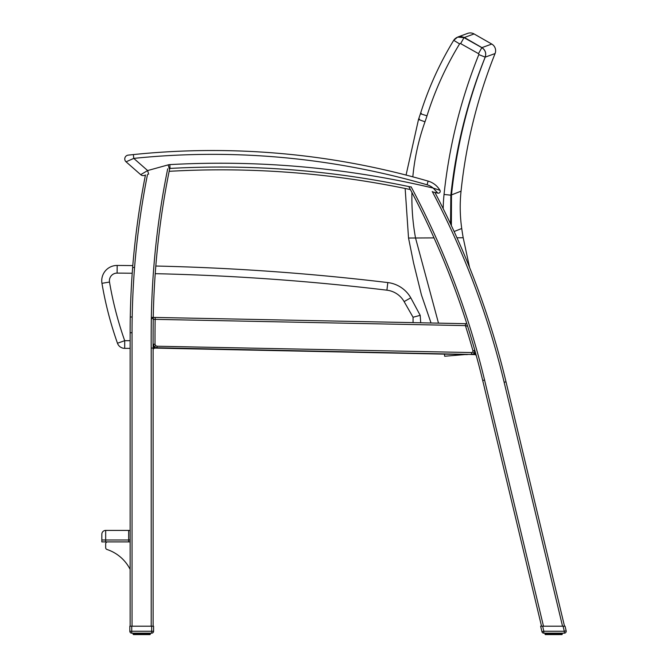 <?xml version="1.0" encoding="UTF-8"?>
<svg xmlns="http://www.w3.org/2000/svg" width="668" height="668" viewBox="0 0 668 668"><rect width="100%" height="100%" fill="white"/><g stroke="black" fill="none" stroke-linecap="round" stroke-linejoin="round"><path stroke-width="1" d="M389.252 185.37L386.38 184.844M386.288 184.827L389.72 185.462M389.277 185.378L388.584 185.245M388.358 185.203L386.363 184.836M287.657 172.252L283.407 171.952M283.199 171.935L283.95 171.985M284.226 172.01L284.877 172.052M285.269 172.077L286.013 172.135M286.505 172.169L287.39 172.227M234.677 169.939L235.512 169.956M235.904 169.956L236.48 169.964M181.237 170.716L184.009 170.599M183.441 170.624L182.331 170.666M341.356 177.746L340.914 177.688M339.177 177.463L338.442 177.362M337.666 177.262L337.19 177.204M335.921 177.045L337.474 177.237M337.557 177.254L338.551 177.379M339.035 177.438L339.987 177.563M124.699 348.354L124.699 340.688L117.476 343.243A7.665 7.665 0 0 0 124.699 348.354L130.135 348.354L130.135 530.709A3.833 3.833 0 0 0 128.657 530.417L105.669 530.417L128.657 530.417L128.657 541.907L105.669 541.907L105.669 530.417A3.833 3.833 0 0 0 101.837 534.241L101.837 541.907L105.669 541.907M130.135 569.37A39.996 39.996 0 0 0 106.98 549.48A39.996 39.996 0 0 1 130.135 569.37L130.135 332.739A839.275 839.275 0 0 1 132.648 267.4A816.238 816.238 0 0 1 145.457 174.974M564.51 626.2L506.01 381.812L564.51 626.2M474.08 354.524L474.873 354.566A1.912 1.912 0 0 0 474.572 354.533A1.912 1.912 0 0 1 475.157 354.641L474.873 354.566A1.912 1.912 0 0 1 476.376 355.944L476 354.558A816.288 816.288 0 0 0 474.814 350.324L472.969 350.842A814.367 814.367 0 0 0 465.412 325.608L155.143 319.354A1351.431 1351.431 0 0 0 155.018 344.212L153.097 344.22A1353.351 1353.351 0 0 0 153.122 348.061L151.202 348.061A1355.263 1355.263 0 0 1 151.344 317.375A818.2 818.2 0 0 1 167.209 171.258A818.2 818.2 0 0 0 153.899 265.973M157.005 348.137L157.022 347.577L154.208 347.702L155.56 345.682L157.047 346.224L471.499 352.554L472.785 352.111L474.831 354.023L473.704 354.516L154.208 347.702L153.698 348.646A1.912 1.912 0 0 1 155.076 348.095L466.256 354.583A11.014 11.014 91.1 0 0 468.41 354.407L475.09 354.616M148.655 174.256L147.636 170.565L140.697 174.665A3.833 3.833 0 0 0 144.246 175.484A3.833 3.833 0 0 1 140.697 174.665A3.833 3.833 0 0 0 144.246 175.484L145.415 175.158A816.238 816.238 0 0 0 132.79 265.597A2408.716 2408.716 0 0 0 117.176 265.446A15.322 15.322 0 0 0 101.953 283.324A360.603 360.603 0 0 0 117.476 343.243M155.586 348.111L473.904 354.516M157.022 347.577L157.047 346.224M155.51 348.103L154.316 348.237A1.912 1.912 0 0 0 153.698 348.646A1.912 1.912 0 0 1 154.325 348.237L154.7 348.128A1.912 1.912 0 0 0 153.122 350.015L153.122 348.462L154.208 347.702L153.665 344.22M155.018 344.212L155.56 345.682M153.122 348.462L153.122 626.2L151.202 626.2L151.202 348.061M153.122 347.636L153.097 344.22A1353.351 1353.351 0 0 1 153.231 319.312L153.256 317.4L465.454 323.688L465.412 325.608L467.633 326.268L466.823 323.721A816.288 816.288 0 0 1 467.633 326.268A816.288 816.288 0 0 1 474.814 350.324L475.992 354.533L471.474 353.906L471.466 354.474M472.785 352.111L472.969 350.842M471.499 352.554L471.474 353.906M474.272 350.475L474.831 354.023L475.708 354.933M474.572 354.533L473.704 354.516L474.572 354.533M466.823 323.721L465.454 323.688L466.823 323.721A816.288 816.288 0 0 0 410.695 190.113A816.288 816.288 0 0 0 408.799 186.564A816.288 816.288 0 0 1 408.933 186.806A816.288 816.288 0 0 1 410.411 189.57A916.655 916.655 0 0 0 169.179 171.317A816.288 816.288 0 0 1 169.672 168.895A816.288 816.288 0 0 1 169.764 168.453A3.833 3.833 0 0 0 169.73 168.453A816.279 816.279 0 0 0 169.088 171.634A816.288 816.288 0 0 0 153.256 317.4L155.185 317.442L155.143 319.354L153.231 319.312L153.256 317.4L151.344 317.375M467.049 324.423L466.874 323.871M563.233 626.2L565.053 626.2L566.163 630.809L564.301 631.252L564.301 633.172A1.912 1.912 0 0 0 566.163 630.809A1.912 1.912 0 0 1 564.301 633.172L543.81 633.172A1.912 1.912 0 0 1 541.948 631.703A1.912 1.912 0 0 0 543.81 633.172A1.912 1.912 0 0 1 541.948 631.703L543.81 631.252L542.65 626.2L540.629 626.2L541.948 631.703A1.912 1.912 0 0 0 543.81 633.172A1.912 1.912 0 0 1 541.948 631.703A1.912 1.912 0 0 0 543.81 633.172L543.81 631.252L564.301 631.252L563.091 626.2L541.523 626.2L482.705 380.484A816.288 816.288 0 0 0 476 354.558M482.705 380.484L484.567 380.042L543.493 626.2L562.539 626.2L504.14 382.255A814.367 814.367 0 0 0 432.254 191.507M434.901 192.417A816.288 816.288 0 0 1 506.01 381.812L504.14 382.255M132.047 626.2L130.135 626.2L130.135 332.739L132.047 332.739L132.047 626.2L151.202 626.2M151.31 319.279L153.256 317.4M145.415 175.158A816.238 816.238 0 0 0 132.648 267.4L134.56 267.551A837.355 837.355 0 0 0 132.047 332.739M285.704 172.11L284.752 172.043M284.343 172.018L283.716 171.968M284.451 172.027L284.885 172.052M285.328 172.085L287.941 172.269M288.042 172.277L288.601 172.319M237.349 169.981L236.447 169.964M235.938 169.956L235.478 169.948M233.015 169.914L234.468 169.939M234.585 169.939L236.656 169.973M236.99 169.973L237.507 169.981M186.23 170.507L186.957 170.482M186.764 170.49L186.347 170.507M186.08 170.515L183.867 170.599M182.381 170.666L181.454 170.707M182.164 170.674L182.79 170.649M182.823 170.649L184.042 170.599M184.368 170.582L186.005 170.515M340.83 177.68L340.029 177.571M337.716 177.27L338.3 177.346M336.271 177.087L337.256 177.212M126.369 161.681L126.06 161.815A3.833 3.833 0 0 1 128.172 155.135A3.833 3.833 -96.3 0 0 126.06 161.815L133.767 158.391L133.375 154.575L128.172 155.135A3.833 3.833 -96.3 0 0 126.06 161.815L140.697 174.665A3.833 3.833 0 0 0 144.246 175.484M129.058 155.034L130.035 154.926L129.058 155.034M131.153 154.809L133.341 154.584L131.153 154.809M433.148 188.067L437.857 193.136L433.148 188.067A923.36 923.36 0 0 0 169.822 164.604A7.665 7.665 0 0 0 168.194 164.871L147.636 170.565L133.767 158.391A770.805 770.805 0 0 1 427.052 184.786A16.466 16.466 0 0 1 433.148 188.067L439.961 190.305A20.299 20.299 0 0 0 428.121 181.103A20.299 20.299 0 0 1 439.961 190.305A20.299 20.299 0 0 0 428.121 181.103A774.638 774.638 0 0 0 133.375 154.575L128.172 155.135A3.833 3.833 -96.3 0 0 126.06 161.815A3.833 3.833 0 0 1 128.172 155.135A3.833 3.833 -96.3 0 0 126.06 161.815M437.857 193.136A1.912 1.912 0 0 0 439.961 190.305A1.912 1.912 0 0 1 437.857 193.136A919.535 919.535 0 0 0 432.421 191.833A919.535 919.535 0 0 1 437.857 193.136M170.031 168.428A3.833 3.833 0 0 0 169.213 168.561A3.833 3.833 0 0 1 170.031 168.428A919.535 919.535 0 0 1 411.246 187.073A919.535 919.535 0 0 0 170.031 168.428L169.822 164.604M468.41 354.407A11.014 11.014 91.1 0 1 466.256 354.583M444.47 354.157L444.646 356.253L465.07 354.558M438.492 323.145L415.529 237.983L408.532 238.025L405.15 188.485M412.824 176.845A228.339 226.018 -22.3 0 1 424.998 121.793A160.571 160.571 0 0 0 427.002 115.823A325.483 322.327 -23.4 0 1 459.601 43.896L453.714 40.305L454.599 39.136M459.601 43.896A0.777 0.768 -20.8 0 1 460.644 43.62L464.001 37.642L457.572 37.116L453.731 40.314M481.845 47.653L464.001 37.642A3061.411 399.598 -90.3 0 1 464.377 37.491L474.063 33.943L491.757 44.055L481.845 47.653L478.488 53.632A0.777 0.768 -20.6 0 1 478.822 54.584L485.185 57.139C486.404 53.156 485.294 49.991 481.845 47.653M450.541 223.838L450.85 195.173C455.902 147.57 467.341 101.561 485.185 57.139L495.071 53.557A7.665 7.665 0 0 0 491.757 44.055M495.071 53.557A514.844 514.193 166 0 0 461.045 191.173L451.485 194.914A2904.247 379.082 89.7 0 0 450.85 195.173L444.045 194.455A161.531 160.028 156.6 0 0 443.193 208.658M456.578 37.567L454.591 39.128M427.002 115.823L420.422 113.76C428.53 87.917 439.627 63.435 453.714 40.305L457.572 37.116M413.517 238L409.801 238.017M411.939 238.008L434.016 237.891M456.954 237.783L463.2 237.75L469.546 267.409M454.115 231.529L461.73 228.514A264.252 264.252 0 0 0 463.2 237.75M418.544 119.488A2980.123 388.985 89.7 0 1 419.512 119.104M461.045 191.173A153.256 153.256 0 0 0 461.73 228.514M421.391 113.41A2985.81 389.728 -90.3 0 0 420.456 113.769M474.063 33.943A7.665 7.665 0 0 0 467.483 33.45M420.715 322.794L420.205 315.346L410.778 297.803A30.653 30.653 0 0 0 387.816 282.572A2408.716 2408.716 0 0 0 155.819 266.023M155.226 273.671A2401.051 2401.051 0 0 1 386.906 290.179A22.988 22.988 0 0 1 404.123 301.602L413.058 317.242L420.205 315.346M386.906 290.179L387.816 282.572A30.653 30.653 0 0 1 410.778 297.803L404.123 301.602M151.285 633.172L131.746 633.172L131.746 631.252L129.834 631.252A1.912 1.912 0 0 0 131.746 633.172A1.912 1.912 0 0 1 129.834 631.252A1.912 1.912 0 0 0 131.746 633.172L131.746 633.172A1.912 1.912 0 0 1 129.834 631.252L129.834 626.2L153.582 626.2L153.582 631.252L151.669 631.252L151.669 633.172A1.912 1.912 0 0 0 153.582 631.252A1.912 1.912 0 0 1 151.669 633.172L150.325 633.172L150.016 634.6L149.298 634.6L150.216 634.291L150.216 633.172L150.216 634.291M142.192 633.172L142.217 634.6L145.549 634.6L142.935 634.6L143.211 633.172M142.217 634.6L141.198 634.6L141.441 633.172M141.198 634.6L137.867 634.6L140.48 634.6L139.478 634.6L139.445 633.172M137.04 633.172L137.241 634.6L135.905 634.6L137.867 634.6L137.767 633.172M135.637 633.172L135.88 634.6L134.986 634.291L135.905 634.6L134.777 634.6L137.767 634.291M134.46 633.172L134.777 634.6L134.268 634.6L135.195 634.6L134.986 633.172M133.658 633.172L133.658 634.291L134.844 634.6L133.508 634.6L134.268 634.6M133.199 634.291L133.191 633.172L133.199 634.291L133.976 634.6L133.558 633.172M147.16 633.172L147.002 634.6L147.778 634.291L146.167 634.6L146.376 633.172M148.43 633.172L148.43 634.291L147.528 634.6L149.983 634.291M149.407 633.172L149.148 634.6L147.528 634.6L147.837 633.172L147.845 634.291L147.002 634.6L146.484 633.172M145.649 633.172L145.649 634.291L144.614 634.6L146.167 634.6L146.476 633.172M149.189 633.172L149.44 634.6L148.638 634.6L148.922 633.172L148.922 634.291L148.221 634.6L148.956 634.291L148.956 633.172M145.549 634.6L148.221 634.6M143.971 633.172L143.937 634.6L142.935 634.6M133.433 634.291L133.099 633.172L131.746 633.172M149.757 634.6L149.857 633.172M150.325 634.291L150.317 633.172M140.389 633.172L140.48 634.6L141.224 634.291L141.224 633.172M138.802 634.6L137.825 634.6L139.445 634.291M135.195 634.6L135.228 633.172M136.94 634.291L136.506 633.172M549.096 626.2L550.657 626.2M557.588 633.172L557.488 634.6L554.874 634.6L558.114 634.6L558.314 633.172M554.131 633.172L554.156 634.6L555.876 634.6L554.114 634.6L554.874 634.6L554.966 633.172M552.327 633.172L552.419 634.6L551.417 634.6L551.384 633.172M550.591 633.172L550.741 634.6L547.134 634.6L549.806 634.6L549.706 633.172M546.783 634.6L547.827 634.6L546.925 634.291L546.925 633.172M545.597 633.172L546.057 634.6L545.597 634.6L546.207 634.6M545.447 634.6L545.038 633.172L545.03 634.291L546.057 634.6M561.345 633.172L561.087 634.6L561.963 634.6L562.155 633.172L561.846 634.6M561.087 634.6L560.16 634.6L561.087 634.6L560.861 633.172L560.861 634.291L559.475 634.6L560.895 634.291L560.895 633.172M559.099 633.172L558.941 634.6L560.369 634.291L559.717 634.291L559.717 633.172M558.941 634.6L558.114 634.6L559.475 634.6L559.792 633.172L559.776 634.291L558.941 634.6L556.553 634.6L556.711 633.172M562.256 634.291L562.256 633.172L562.264 634.291M555.91 633.172L555.876 634.6L554.874 634.6M552.419 634.6L551.384 634.6L553.137 634.6L553.162 633.172M549.806 634.6L551.417 634.6M548.754 626.2L552.745 626.2M554.156 634.6L553.137 634.6M548.979 633.172L549.188 634.6L547.51 634.291L548.194 634.291L548.194 633.172M545.614 633.172L545.597 634.6M561.237 634.6L561.796 634.291L561.379 634.6L561.688 633.172L561.696 634.291L561.128 634.291L561.128 633.172M556.853 633.172L556.853 634.291L555.876 634.6M545.338 634.6L545.33 634.6C544.712 634.6 544.712 634.6 545.33 634.6C544.712 634.6 544.712 634.6 545.33 634.6L545.33 634.6M546.165 633.172L546.716 634.6L547.167 633.172M547.134 634.6L547.576 633.172M130.135 530.709A3.833 3.833 0 0 0 128.657 530.417A3.833 3.833 0 0 1 130.135 530.709M101.837 541.907L101.837 539.995L130.135 539.995M130.135 541.907L107.581 541.907A1.912 1.912 0 0 0 105.669 543.819L105.669 547.651M107.581 541.907L126.745 541.907M106.98 549.48A1.912 1.912 0 0 1 105.669 547.66M411.096 186.781A818.2 818.2 0 0 1 484.567 380.042M130.277 316.983L132.189 317.016M147.519 174.398A814.325 814.325 0 0 0 134.56 267.551M167.209 171.258A818.2 818.2 0 0 1 167.701 168.812M427.052 184.786L428.121 181.103A774.638 774.638 0 0 0 133.375 154.575M169.213 168.561L168.194 164.871M424.998 121.793L418.502 119.48L406.069 175.066M415.529 237.983A228.339 226.018 -22.3 0 1 411.931 192.459M460.644 43.62L478.488 53.632M478.822 54.584A524.205 519.52 153.6 0 0 444.045 194.455M457.538 37.124L461.196 36.515L464.377 37.491L481.92 47.62C485.344 49.975 486.438 53.148 485.21 57.131C467.692 101.494 456.453 147.428 451.485 194.914L451.368 225.609M420.422 113.76L418.502 119.48L420.422 113.76C428.53 87.917 439.627 63.435 453.714 40.305M483.106 48.472L481.92 47.62M130.135 340.688L124.699 340.688A352.946 352.946 0 0 1 109.51 282.046A7.665 7.665 0 0 1 117.117 273.103A2401.051 2401.051 0 0 1 132.214 273.254M101.953 283.324L109.51 282.046M413.058 317.242L413.058 322.636M117.176 265.446L117.117 273.103M151.669 626.2L151.669 631.252L131.746 631.252L131.746 626.2M141.975 633.172L141.975 634.291M144.914 634.291L144.914 633.172M143.971 634.291L144.764 634.291L144.764 633.172M145.649 634.291L146.376 634.291M147.812 634.291L147.778 633.172M149.741 634.291L149.741 633.172L149.44 634.6M150.041 633.172L150.041 634.291M133.375 634.291L133.375 633.172M134.009 634.291L134.009 633.172M133.667 633.172L133.667 634.291M134.226 633.172L134.226 634.291L134.986 634.291M136.255 634.291L136.255 633.172M138.643 633.172L138.643 634.291M143.027 634.291L143.027 633.172M145.399 633.172L145.399 634.291M146.91 633.172L146.91 634.291M148.43 634.291L148.187 633.172M135.88 634.6L135.562 633.172L135.228 634.291M138.017 634.291L138.017 633.172M138.501 633.172L138.501 634.291M139.687 634.291L139.687 633.172M140.205 633.172L140.205 634.291M143.729 633.172L143.729 634.291M555.15 633.172L555.15 634.291L553.914 634.291L553.914 633.172M560.369 633.172L560.369 634.291M561.98 633.172L561.98 634.291L561.796 633.172M545.138 634.291L545.313 633.172M545.614 634.291L545.948 633.172M548.979 634.291L549.956 634.291L549.956 633.172M552.144 633.172L552.144 634.291L553.38 634.291L553.38 633.172M557.337 633.172L557.337 634.291M558.415 634.291L558.415 633.172L558.415 634.291M558.849 633.172L559.099 634.291M560.126 633.172L560.126 634.291M545.597 634.291L545.497 633.172M547.518 633.172L547.518 634.291L547.51 633.172M548.879 634.291L548.445 633.172M550.44 633.172L550.44 634.291M551.626 634.291L551.626 633.172M555.667 633.172L555.667 634.291M101.837 534.241A3.833 3.833 0 0 1 105.669 530.417M457.989 36.957L467.625 33.4M408.557 238.15L413.567 262.95L421.45 294.972L431.035 322.995M133.091 633.172L133.091 634.291M147.002 634.6L147.561 634.6L147.002 634.6M140.48 634.6L139.445 634.6L140.48 634.6M557.488 634.6L556.553 634.6L557.488 634.6M546.399 633.172L546.716 634.6M548.353 634.6L547.793 634.6"/></g></svg>
